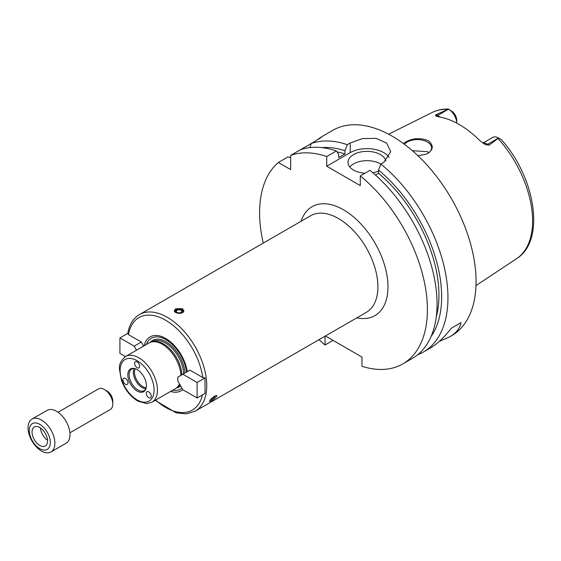 <?xml version="1.0" encoding="UTF-8"?>
<svg xmlns="http://www.w3.org/2000/svg" width="561" height="561" viewBox="0 0 561 561"><rect width="100%" height="100%" fill="white"/><g stroke="black" fill="none" stroke-linecap="round" stroke-linejoin="round"><path stroke-width="0.84" d="M125.433 356.607L119.921 353.423L119.921 337.918L134.184 346.158L141.309 342.042L143.651 346.088M134.184 346.158L136.519 350.204M139.437 314.574L310.591 215.761A55.763 32.194 -120 0 1 353.563 230.697A55.763 32.194 -120 0 1 377.904 286.818A55.763 32.194 -120 0 1 366.354 312.351L195.2 411.164A55.763 32.194 -120 0 0 206.125 393.366A55.763 32.194 -120 0 0 206.75 385.631A55.763 32.194 -120 0 0 182.409 329.51A55.763 32.194 -120 0 0 139.437 314.574C133.153 318.382 129.268 324.693 127.789 333.515L128.49 334.637L141.309 342.042M119.921 337.918L127.81 333.36M172.725 390.197A29.347 16.942 -120 0 0 181.932 388.177M186.518 372.125A29.347 16.942 -120 0 0 167.942 340.927A29.347 16.942 -120 0 0 146.358 344.524M170.572 391.438A31.114 17.966 -120 0 0 182.788 389.657M202.794 377.532L205.017 377.918L205.017 393.415L197.107 397.987L182.844 389.748L177.809 381.031L177.809 377.153L189.976 370.134L202.794 377.532A53.393 30.827 -120 0 0 165.642 320.24A53.393 30.827 -120 0 0 128.49 334.637M205.017 377.918L197.107 382.483L197.107 397.987M182.844 374.25L197.107 382.483M187.276 371.691A31.114 17.966 -120 0 0 166.105 338.704A31.114 17.966 -120 0 0 144.198 345.765M181.834 374.832A25.897 14.951 -120 0 0 171.82 350.976A25.897 14.951 -120 0 0 153.279 341.614L151.842 341.908A26.367 15.224 -120 0 0 149.1 342.939L125.608 356.501C120.994 360.281 118.946 364.482 119.458 369.11L121.393 380.155C124.893 389.579 130.369 396.557 137.81 401.101L146.575 403.611L151.982 402.174A26.367 15.224 -120 0 0 157.445 390.098A26.367 15.224 -120 0 0 145.93 363.563A26.367 15.224 -120 0 0 125.608 356.501M151.982 402.174L175.474 388.612A26.367 15.224 -120 0 0 177.732 386.753L178.707 385.652A25.897 14.951 -120 0 0 179.702 384.313M180.908 375.365A26.367 15.224 -120 0 0 170.586 351.284A26.367 15.224 -120 0 0 151.842 341.908M177.732 386.753A26.367 15.224 -120 0 0 179.506 383.976M146.561 392.055A3.562 2.055 60 0 1 146.961 391.683A3.562 2.055 60 0 1 149.528 392.455A3.562 2.055 60 0 1 151.232 395.757A3.562 2.055 60 0 1 150.523 397.847A3.562 2.055 60 0 1 147.213 396.185A3.562 2.055 60 0 1 146.561 392.055M127.67 381.15A3.562 2.055 60 0 1 127.27 384.425A3.562 2.055 60 0 1 124.584 383.528A3.562 2.055 60 0 1 123.715 378.261A3.562 2.055 60 0 1 127.67 381.15M137.115 367.707A3.562 2.055 60 0 1 134.794 364.573A3.562 2.055 60 0 1 135.334 361.719A3.562 2.055 60 0 1 135.538 361.628A3.562 2.055 60 0 1 138.988 363.942A3.562 2.055 60 0 1 138.897 367.89A3.562 2.055 60 0 1 137.115 367.707M146.414 385.673A13.141 7.588 -120 0 0 133.799 368.367A13.141 7.588 -120 0 0 130.545 384.096A13.141 7.588 -120 0 0 145.797 389.145A13.141 7.588 -120 0 0 146.414 385.673M134.317 368.458A12.461 7.195 -120 0 0 131.73 369.033A12.461 7.195 -120 0 0 131.73 383.415A12.461 7.195 -120 0 0 144.184 390.61A12.461 7.195 -120 0 0 145.979 388.654M134.191 368.451A12.461 7.195 -120 0 0 135.923 380.996A12.461 7.195 -120 0 0 145.916 388.766M135.18 368.689A11.865 6.851 -120 0 0 136.947 380.407A11.865 6.851 -120 0 0 146.204 387.791M214.772 396.024L216.869 395.54L216.574 396.627C213.594 399.621 211.224 401.241 209.477 401.487C209.709 400.217 211.476 398.394 214.772 396.024M175.712 308.781L182.423 308.613L183.812 310.633C184.099 314.448 174.029 313.894 174.324 310.633L175.712 308.781M210.228 400.049L210.2 400.049A3.513 0.743 141.2 0 0 210.228 400.049A3.513 0.743 141.2 0 0 212.71 398.633A3.513 0.743 141.2 0 0 215.073 396.354A3.513 0.743 141.2 0 0 215.305 395.968A3.513 0.743 141.2 0 0 215.368 395.715M210.613 399.565A2.742 0.582 141.2 0 0 212.542 398.555A2.742 0.582 141.2 0 0 214.526 396.669A2.742 0.582 141.2 0 0 214.723 396.073A2.742 0.582 141.2 0 0 214.716 396.059M183.678 311.32A4.747 2.742 0 0 0 182.423 310.03A4.747 2.742 0 0 0 177.823 309.328A4.747 2.742 0 0 0 174.471 311.278M179.857 313.361A3.513 2.027 0 0 0 182.444 311.944A3.513 2.027 0 0 0 181.554 309.953A3.513 2.027 0 0 0 176.357 310.093A3.513 2.027 0 0 0 177.087 313.066M181.007 310.268A2.742 1.585 0 0 0 178.019 309.924A2.742 1.585 0 0 0 176.329 311.39A2.742 1.585 0 0 0 179.064 312.968A2.742 1.585 0 0 0 181.806 311.39A2.742 1.585 0 0 0 181.007 310.268M180.151 312.842A2.742 1.585 0 0 0 177.984 312.842M325.443 335.969L361.964 357.055L361.964 366.305A118.651 68.505 -120 0 0 402.833 363.9A118.651 68.505 -120 0 0 423.85 279.644A118.651 68.505 -120 0 0 360.288 175.916L360.288 185.586L326.726 166.21L326.726 156.54A118.651 68.505 -120 0 0 290.654 155.397L290.654 169.597L278.354 162.501A118.651 68.505 -120 0 0 263.256 243.088M319.027 339.671A118.651 68.505 -120 0 0 325.05 344.994L325.05 336.193M326.726 156.54L336.383 150.965A118.651 68.505 -120 0 0 300.303 149.822L311.201 143.532L309.924 147.592M278.354 162.501L288.003 156.926L290.654 157.508M319.09 138.812L321.698 136.779M318.62 139.247C323.921 135.348 322.631 136.099 314.749 141.484L311.201 143.532A118.651 68.505 -120 0 1 347.28 144.675L350.218 142.978L362.441 138.609L376.066 138.329L386.69 143.146L390.729 151.68L383.78 162.353L380.835 164.05L378.535 170.088L378.535 173.307L375.477 175.067M300.303 149.822L290.654 155.397M333.059 340.366L325.05 344.994M336.383 150.965L338.683 154.345L338.683 157.564L344.973 153.931A109.157 63.021 -120 0 0 337.021 151.905M344.973 153.931L344.973 150.713A113.006 65.244 -120 0 0 321.909 147.627M417.679 354.748A118.651 68.505 -120 0 0 423.38 352.035A118.651 68.505 -120 0 0 447.959 297.723A118.651 68.505 -120 0 0 380.835 164.05M423.38 352.035L430.35 348.016C437.068 344.103 444.046 337.519 451.296 328.248L461.03 322.624C460.006 328.304 456.156 333.08 449.48 336.972L451.493 335.808A118.651 68.505 -120 0 0 476.065 281.489A118.651 68.505 -120 0 0 424.277 162.087A118.651 68.505 -120 0 0 332.841 130.299L321.516 136.835M449.48 336.972L439.277 341.39M461.03 322.624L451.296 328.248M344.973 150.713L347.28 144.675M389.096 157.339A23.73 13.702 0 0 0 350.218 152.641L326.726 166.21M364.938 173.23A18.983 10.961 180 0 1 353.577 170.081A18.983 10.961 180 0 1 348.016 162.332A18.983 10.961 180 0 1 365.807 151.393A18.983 10.961 180 0 1 385.835 160.958M378.535 171.035A18.983 10.961 180 0 1 372.841 172.76M380.814 164.114A18.983 10.961 0 0 0 349.805 166.982M402.833 363.9L412.482 358.332A118.651 68.505 -120 0 0 433.506 274.07A118.651 68.505 -120 0 0 369.937 170.341L360.288 175.916M428.835 152.669L427.405 151.673L412.384 150.706M426.479 154.128A14.235 8.219 0 0 0 431.577 147.824A14.235 8.219 0 0 0 427.405 142.01A14.235 8.219 0 0 0 404.46 144.317M403.366 143.504L406.339 141.561C413.562 138.027 420.855 137.74 428.211 140.692C434.046 145.544 433.527 149.997 426.655 154.044L417.959 155.755M500.854 139.345L498.582 138.034L489.108 145.159L487.628 144.303A11.578 6.683 -120 0 0 484.683 143.237A11.578 6.683 -120 0 0 483.119 143.265M436.178 114.598L448.562 109.157A11.578 6.683 -120 0 1 456.752 123.147L456.752 120.433A8.022 4.628 60 0 0 452.776 111.884L448.562 109.157L437.657 115.454L436.178 114.598L435.462 115.776L438.45 116.8A85.426 49.319 -120 0 1 480.125 140.86L485.426 144.626L489.108 145.159M485.027 144.415L485.426 144.626A4.747 2.742 120 0 0 487.628 144.303L498.533 138.006A11.578 6.683 -120 0 0 492.74 137.431L482.895 143.118M439.81 117.032A11.578 6.683 -120 0 0 437.657 115.454A4.747 2.742 -60 0 1 435.462 115.776L435.701 115.938M448.512 109.129L448.351 109.037C442.489 108.904 437.096 110.061 432.166 112.488L388.598 134.205M431.016 336.614A113.006 65.244 -120 0 0 378.535 170.088M436.248 316.944A109.157 63.021 -120 0 0 378.535 173.307M50.967 451.963L66.065 443.246A18.983 10.961 -120 0 0 69.999 434.558A18.983 10.961 -120 0 0 61.71 415.449A18.983 10.961 -120 0 0 47.082 410.364L31.984 419.081A18.983 10.961 -120 0 0 31.984 441.002A18.983 10.961 -120 0 0 50.967 451.963A18.983 10.961 -120 0 0 54.901 443.274A18.983 10.961 -120 0 0 46.612 424.172A18.983 10.961 -120 0 0 31.984 419.081M50.315 442.566A14.874 8.59 -120 0 0 34.537 422.938A14.874 8.59 -120 0 0 34.537 443.975A14.874 8.59 -120 0 0 50.315 442.566M47.545 440.967A10.961 6.325 -120 0 0 42.762 429.936A10.961 6.325 -120 0 0 34.312 426.998A10.961 6.325 -120 0 0 34.312 439.656A10.961 6.325 -120 0 0 45.273 445.988A10.961 6.325 -120 0 0 47.545 440.967M40.462 427.966A10.961 6.325 -120 0 0 47.517 440.182M69.915 432.804L110.328 409.474A11.865 6.851 -120 0 0 112.789 404.039L112.789 401.136A8.303 4.797 -120 0 0 106.913 390.961L104.395 389.509A11.865 6.851 -120 0 0 98.463 388.92L58.049 412.251M112.789 404.039A11.865 6.851 -120 0 0 104.395 389.509M184.913 373.051A26.844 15.498 -120 0 0 170.796 345.225A26.844 15.498 -120 0 0 150.131 342.427M176.427 387.974A26.844 15.498 -120 0 0 180.677 385.996M155.614 400.077A53.393 30.827 -120 0 0 202.423 394.916M183.608 373.808A25.897 14.951 -120 0 0 172.003 348.213A25.897 14.951 -120 0 0 152.361 341.607L151.828 341.908M177.725 386.76L178.258 386.459A25.897 14.951 -120 0 0 180.109 385.021M154.086 390.098A23.997 13.857 -120 0 0 128.63 358.437A23.997 13.857 -120 0 0 128.63 392.377A23.997 13.857 -120 0 0 154.086 390.098M356.859 317.835A62.881 36.304 -120 0 0 387.974 286.818A62.881 36.304 -120 0 0 350.26 214.295A62.881 36.304 -120 0 0 301.096 221.244M350.218 152.641L350.218 142.978M501.415 139.675C535.608 177.69 545.783 240.788 516.576 258.698A84.466 48.765 -120 0 0 532.606 220.936A84.466 48.765 -120 0 0 498.154 138.567M447.601 109.374A84.466 48.765 -120 0 0 432.166 112.488M195.2 411.164L186.287 413.892L176.161 412.826L155.131 400.351M516.576 258.698L475.987 285.57"/></g></svg>

